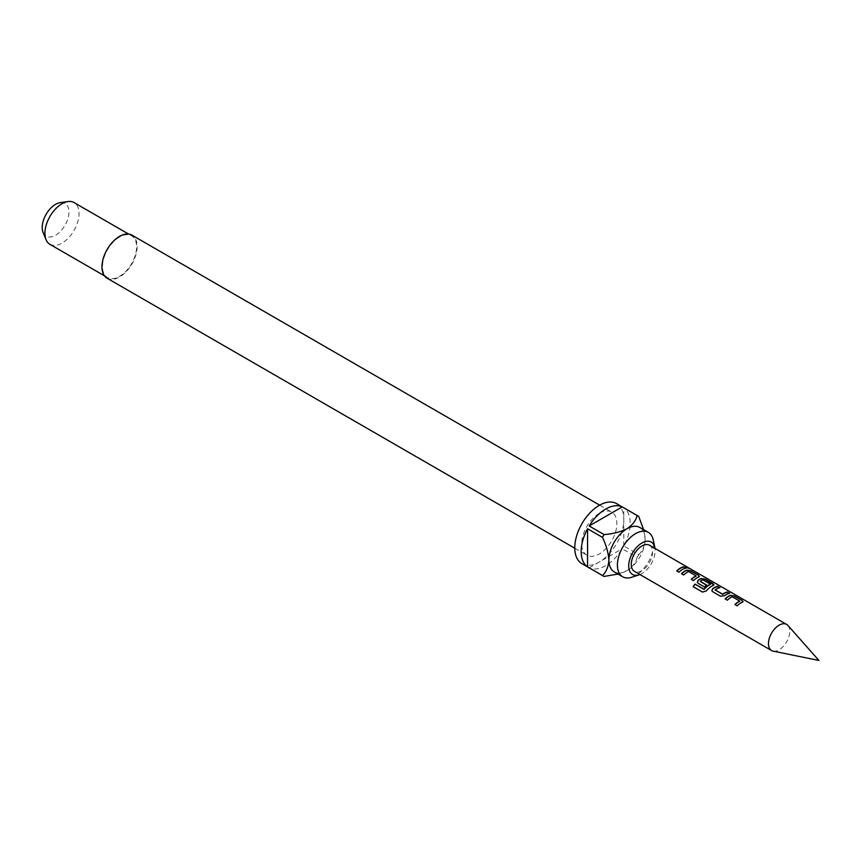 <?xml version="1.0" encoding="UTF-8"?>
<svg xmlns="http://www.w3.org/2000/svg" width="862" height="862" viewBox="0 0 862 862"><rect width="100%" height="100%" fill="white"/><g stroke="black" fill="none" stroke-linecap="round" stroke-linejoin="round"><path stroke-width="0.65" stroke-dasharray="4.31 3.23" d="M685.538 566.873L686.012 567.595C688.609 568.651 689.363 568.791 688.275 568.026M787.943 625.489A15.074 8.706 -60 0 1 788.525 637.826A15.074 8.706 -60 0 1 779.108 649.797A15.074 8.706 -60 0 1 773.139 651.133M639.927 574.534A18.705 10.797 120 0 0 641.931 573.564A18.705 10.797 120 0 0 655.001 548.426M631.695 577.26A25.634 14.794 120 0 0 635.531 575.525A25.634 14.794 120 0 0 653.245 539.935M107.114 278.232A24.879 14.363 120 0 0 119.549 277.004A24.879 14.363 120 0 0 135.797 255.087A24.879 14.363 120 0 0 131.983 235.154M599.284 513.353A24.879 14.363 120 0 0 583.035 535.28A24.879 14.363 120 0 0 586.85 555.214A24.879 14.363 120 0 0 599.284 553.975A24.879 14.363 120 0 0 615.543 532.059A24.879 14.363 120 0 0 611.729 512.125A24.879 14.363 120 0 0 599.284 513.353M49.921 244.345A24.125 13.932 120 0 0 61.978 243.149A24.125 13.932 120 0 0 77.742 221.89A24.125 13.932 120 0 0 74.046 202.559M119.549 236.996A24.125 13.932 120 0 0 103.796 258.255A24.125 13.932 120 0 0 107.491 277.586A24.125 13.932 120 0 0 119.549 276.39A24.125 13.932 120 0 0 135.312 255.13A24.125 13.932 120 0 0 131.606 235.8A24.125 13.932 120 0 0 119.549 236.996M43.1 232.481A18.899 10.915 120 0 0 55.588 235.197A18.899 10.915 120 0 0 68.723 214.972A18.899 10.915 120 0 0 60.351 202.592M639.819 527.469A25.634 14.794 -60 0 1 645.132 539.203A25.634 14.794 -60 0 1 627.008 570.601A25.634 14.794 -60 0 1 614.186 571.862M581.947 563.694A34.674 20.02 120 0 0 599.284 561.981A34.674 20.02 120 0 0 621.944 531.423A34.674 20.02 120 0 0 616.621 503.634M604.09 576.441L589.166 567.821A34.674 20.02 120 0 0 605.684 565.677A34.674 20.02 120 0 0 622.202 548.749L637.126 557.369A34.674 20.02 -60 0 0 638.731 554.578L623.808 545.969A34.674 20.02 120 0 0 623.808 507.826L638.731 516.446M649.463 545.226A15.074 8.706 -60 0 1 651.78 557.315A15.074 8.706 -60 0 1 641.931 570.601A15.074 8.706 -60 0 1 634.389 571.344M618 574.07L627.008 570.601C632.589 566.797 635.962 562.39 637.126 557.369M589.166 567.821L622.202 548.749M638.731 554.578C642.492 551.066 644.625 545.937 645.132 539.203L643.634 529.677M623.808 545.969L623.808 507.826M678.933 572.217L679.008 572.411A14.773 8.534 -60 0 1 686.033 568.338M676.702 570.924L679.008 572.411M698.64 577.055L699.405 576.506M693.49 580.622L693.565 580.816A14.773 8.534 -60 0 1 698.608 577.324M691.249 579.329L693.565 580.816M688.857 571.56L696.076 575.999M683.717 574.976L683.781 575.169A14.773 8.534 -60 0 1 688.544 571.797M681.476 573.683L683.781 575.169M702.562 592.075L693.296 586.753A14.773 8.534 -60 0 1 693.307 586.731L693.156 586.645M702.702 592.172L706.344 590.901M706.452 591.052A14.773 8.534 -60 0 1 713.154 585.718L713.186 585.46M713.154 585.718L713.962 584.91M697.347 582.464L698.112 583.294M698.188 583.488L704.534 587M704.61 587.194A14.773 8.534 -60 0 1 706.732 585.363L706.7 585.136M700.364 581.494A14.773 8.534 -60 0 1 702.842 580.061L702.875 579.803M703.144 580.083L710.407 584.005M715.137 589.813L715.158 590.039A14.773 8.534 -60 0 1 719.921 587.906M724.619 595.674L724.651 595.89A14.773 8.534 -60 0 1 729.694 593.552M720.503 596.224L724.651 595.89M712.669 591.698L720.578 596.407M711.893 590.869L712.745 591.882M742.29 602.258L743.066 601.708M737.15 605.824L737.215 606.018A14.773 8.534 -60 0 1 742.257 602.527M734.909 604.531L737.215 606.018M732.517 596.763L739.725 601.202M727.366 600.178L727.442 600.372A14.773 8.534 -60 0 1 732.194 597M725.136 598.885L727.442 600.372M574.771 548.232L586.85 555.214M104.453 275.829L107.491 277.586M128.567 234.044L131.606 235.8M599.65 505.154L611.729 512.125"/><path stroke-width="1.29" d="M688.576 568.198L688.275 568.026C685.775 566.722 685.021 566.582 686.012 567.595M686.098 567.325C688.716 568.37 689.492 568.521 688.415 567.756C685.904 566.453 685.128 566.302 686.098 567.325L685.484 566.679M689.094 568.241L688.415 567.756M773.139 651.133A15.074 8.706 -60 0 1 771.576 650.541A15.074 8.706 -60 0 1 769.26 638.462A15.074 8.706 -60 0 1 779.108 625.176A15.074 8.706 -60 0 1 786.65 624.433A15.074 8.706 -60 0 1 787.943 625.489L818.9 660.454L773.139 651.133M655.001 548.426A18.705 10.797 120 0 0 654.861 547.585A18.705 10.797 120 0 0 641.931 543.017A18.705 10.797 120 0 0 628.775 564.254A18.705 10.797 120 0 0 639.13 574.825A18.705 10.797 120 0 0 639.927 574.534M654.861 547.585L653.245 539.935A25.634 14.794 120 0 0 648.353 532.393A25.634 14.794 120 0 0 635.531 533.664A25.634 14.794 120 0 0 618.787 556.249A25.634 14.794 120 0 0 622.72 576.786A25.634 14.794 120 0 0 631.695 577.26L639.13 574.825M599.65 505.154L131.983 235.154A24.879 14.363 120 0 0 119.549 236.382A24.879 14.363 120 0 0 103.3 258.298A24.879 14.363 120 0 0 107.114 278.232L574.771 548.232M128.567 234.044L74.046 202.559A24.125 13.932 120 0 0 68.066 201.546A24.125 13.932 120 0 0 61.978 203.755A24.125 13.932 120 0 0 46.042 239.679A24.125 13.932 120 0 0 49.921 244.345L104.453 275.829M68.066 201.546L60.351 202.592A18.899 10.915 120 0 0 55.588 204.326A18.899 10.915 120 0 0 43.1 232.481L46.042 239.679M622.72 576.786L614.186 571.862A25.634 14.794 -60 0 1 608.884 560.128A25.634 14.794 -60 0 1 627.008 528.74A25.634 14.794 -60 0 1 639.819 527.469L648.353 532.393M622.202 506.899L589.166 525.971A34.674 20.02 120 0 1 605.684 509.043A34.674 20.02 120 0 1 622.202 506.899L637.126 515.508A34.674 20.02 -60 0 1 637.945 515.95L616.621 503.634A34.674 20.02 120 0 0 599.284 505.347A34.674 20.02 120 0 0 576.635 535.905A34.674 20.02 120 0 0 581.947 563.694L603.271 576.01A34.674 20.02 -60 0 1 602.484 575.514L587.561 566.894A34.674 20.02 120 0 1 587.561 528.751L587.561 566.894M618 574.07L604.09 576.441A34.674 20.02 -60 0 1 603.271 576.01M589.166 525.971L604.09 534.58A34.674 20.02 -60 0 0 602.484 537.371L587.561 528.751M742.29 602.258L742.225 600.469L734.392 595.944L730.276 595.33A15.074 8.706 -60 0 0 728.735 596.095A15.074 8.706 -60 0 0 725.136 598.885L727.366 600.178A15.074 8.706 -60 0 1 730.965 597.377A15.074 8.706 -60 0 1 732.215 596.741L739.758 601.094A15.074 8.706 -60 0 0 738.508 601.73A15.074 8.706 -60 0 0 734.909 604.531L737.15 605.824A15.074 8.706 -60 0 1 740.749 603.023A15.074 8.706 -60 0 1 742.29 602.258L743.109 601.568M717.755 586.332A15.074 8.706 -60 0 0 714.178 587.69A15.074 8.706 -60 0 0 712.605 588.735L711.85 590.75L712.669 591.698L720.503 596.224L724.619 595.674A15.074 8.706 -60 0 1 726.192 594.629A15.074 8.706 -60 0 1 729.769 593.271L727.453 592.259A14.773 8.534 -60 0 0 722.701 594.392L715.137 589.813A15.074 8.706 -60 0 1 716.419 588.983A15.074 8.706 -60 0 1 719.986 587.625L717.68 586.613A14.773 8.534 -60 0 0 712.637 588.962L711.893 590.869M704.125 589.145A15.074 8.706 -60 0 1 709.157 584.792A15.074 8.706 -60 0 1 710.407 584.156L710.385 584.414A14.773 8.534 -60 0 0 704.232 589.306L694.987 584.102A15.074 8.706 -60 0 0 693.156 586.645L702.562 592.075L706.344 590.901A15.074 8.706 -60 0 1 711.646 586.225A15.074 8.706 -60 0 1 713.186 585.46L714.005 584.77M713.962 584.91L705.213 579.415L701.14 578.79A14.773 8.534 -60 0 0 698.08 580.557L697.304 582.356L698.112 583.294L704.534 587A15.074 8.706 -60 0 1 706.7 585.136L700.343 581.268A15.074 8.706 -60 0 1 701.625 580.438A15.074 8.706 -60 0 1 702.875 579.803L710.407 584.156M698.048 580.331A15.074 8.706 -60 0 1 699.632 579.286A15.074 8.706 -60 0 1 701.172 578.521L705.288 579.145L713.122 583.671L713.186 585.46M698.64 577.055L698.576 575.266L690.731 570.741L686.626 570.127A15.074 8.706 -60 0 0 685.074 570.881A15.074 8.706 -60 0 0 681.476 573.683L683.717 574.976A15.074 8.706 -60 0 1 687.316 572.174A15.074 8.706 -60 0 1 688.566 571.538L696.097 575.891A15.074 8.706 -60 0 0 694.847 576.527A15.074 8.706 -60 0 0 691.249 579.329L693.49 580.622A15.074 8.706 -60 0 1 697.089 577.82A15.074 8.706 -60 0 1 698.64 577.055L699.459 576.366M683.868 566.776A15.074 8.706 -60 0 0 680.301 568.123A15.074 8.706 -60 0 0 676.702 570.924L678.933 572.217A15.074 8.706 -60 0 1 682.542 569.416A15.074 8.706 -60 0 1 686.109 568.069L683.803 567.045A14.773 8.534 -60 0 0 676.864 571.021M771.576 650.541L634.389 571.344A15.074 8.706 -60 0 1 632.083 559.266A15.074 8.706 -60 0 1 641.931 545.98A15.074 8.706 -60 0 1 649.463 545.226L786.65 624.433M715.137 590.007L722.679 594.155A15.074 8.706 -60 0 1 723.951 593.336A15.074 8.706 -60 0 1 727.528 591.978M637.945 515.95A34.674 20.02 -60 0 1 638.731 516.446L643.634 529.677M637.126 515.508C635.962 520.529 632.589 524.936 627.008 528.74C620.36 531.983 612.72 533.923 604.09 534.58M602.484 537.371C606.234 545.172 608.367 552.757 608.884 560.128C608.378 566.873 606.245 571.991 602.484 575.514M685.699 568.144L683.803 567.045M690.731 570.741L686.594 570.385A14.773 8.534 -60 0 0 681.637 573.78M698.576 575.266L690.667 571.01M699.405 576.506L698.5 575.536M691.421 579.426A14.773 8.534 -60 0 1 696.076 576.15L696.097 575.891M698.08 580.557L697.347 582.464M706.549 585.255L700.343 581.462M703.952 589.382L694.987 584.102M693.307 586.731A14.773 8.534 -60 0 1 695.095 584.264M729.36 593.358L727.453 592.259M719.576 587.712L717.68 586.613M734.392 595.944L730.243 595.588A14.773 8.534 -60 0 0 725.298 598.982M742.225 600.469L734.316 596.213M743.066 601.708L742.16 600.739M735.071 604.628A14.773 8.534 -60 0 1 739.736 601.353L739.758 601.094"/></g></svg>
